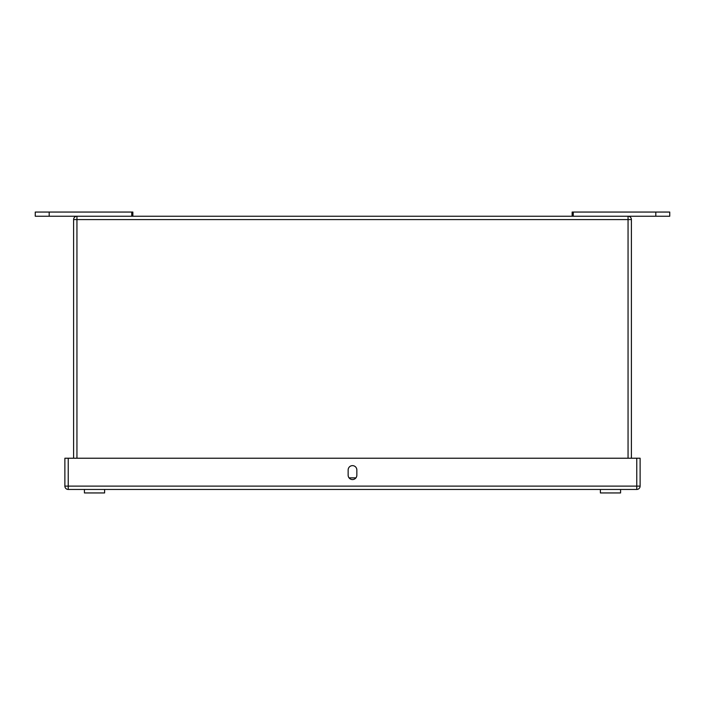 <?xml version="1.0" encoding="UTF-8"?>
<svg xmlns="http://www.w3.org/2000/svg" width="705" height="705" viewBox="0 0 705 705"><rect width="100%" height="100%" fill="white"/><g stroke="black" fill="none" stroke-linecap="round" stroke-linejoin="round"><path stroke-width="1.06" d="M49.191 216.241L49.191 212.055L35.25 212.055L35.25 216.241L628.058 216.241A3.349 3.349 0 0 1 631.398 219.59L73.602 219.59A3.349 3.349 0 0 1 76.942 216.241L76.942 458.224M132.866 216.241L132.866 212.055L49.191 212.055M631.398 458.224L631.398 219.59M73.602 458.224L73.602 219.59M655.809 216.241L655.809 212.055L669.75 212.055L669.75 216.241L628.058 216.241L628.058 458.224M655.809 212.055L572.134 212.055L572.134 216.241M636.774 458.224L640.114 458.224L640.114 486.106A3.349 3.349 0 0 1 636.774 489.455L68.226 489.455A3.349 3.349 0 0 1 64.878 486.106L64.878 458.224L68.226 458.224L68.226 486.106L636.774 486.106L636.774 458.224L68.226 458.224M356.845 469.979L356.845 475.205A4.345 4.345 0 0 1 352.5 479.559A4.345 4.345 0 0 1 348.147 475.205L348.147 469.979A4.345 4.345 0 0 1 352.5 465.635A4.345 4.345 0 0 1 356.845 469.979M104.613 489.455L104.613 492.945L84.424 492.945L84.424 489.455M566.882 489.455L581.158 489.455M620.576 489.455L620.576 492.945L600.387 492.945L600.387 489.455M131.747 216.241L131.747 212.055M349.046 477.849L355.946 477.849M573.253 216.241L573.253 212.055M68.226 489.455L68.226 486.106L64.878 486.106M640.114 486.106L636.774 486.106L636.774 489.455"/></g></svg>
